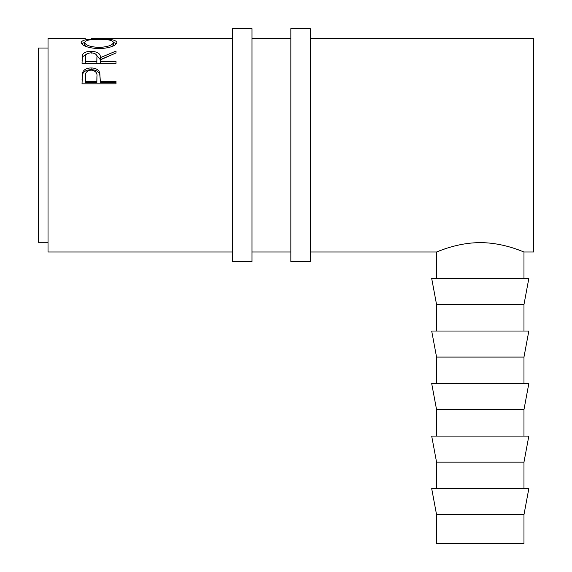 <?xml version="1.0" encoding="UTF-8"?>
<svg xmlns="http://www.w3.org/2000/svg" width="572" height="572" viewBox="0 0 572 572"><rect width="100%" height="100%" fill="white"/><g stroke="black" fill="none" stroke-linecap="round" stroke-linejoin="round"><path stroke-width="0.86" d="M252.002 145.159L252.002 28.6L232.575 28.6L232.575 261.719L252.002 261.719L252.002 145.159M310.281 145.159L310.281 28.6L290.855 28.6L290.855 261.719L310.281 261.719L310.281 145.159M480.266 514.664L523.973 514.664L523.973 543.4L436.558 543.4L436.558 514.664L480.266 514.664M523.973 514.664L528.828 488.624L431.696 488.624L436.558 514.664M523.973 462.133L528.828 436.093L431.696 436.093L436.558 462.133L523.973 462.133L523.973 488.624M523.973 409.602L528.828 383.562L431.696 383.562L436.558 409.602L523.973 409.602L523.973 436.093M523.973 357.071L528.828 331.024L431.696 331.024L436.558 357.071L523.973 357.071L523.973 383.562M523.973 304.533L528.828 278.493L431.696 278.493L436.558 304.533L523.973 304.533L523.973 331.024M48.027 242.292L38.31 242.292L38.31 48.027L48.027 48.027M93.014 38.317L91.506 38.317M81.153 42.478C82.032 39.918 87.988 38.753 99.006 38.968C109.938 38.76 115.894 39.904 116.888 42.399C115.959 45.867 110.053 47.976 99.17 48.727C88.252 48.034 82.246 45.946 81.153 42.478M82.025 63.313L82.482 54.769C83.705 52.51 86.579 51.351 91.112 51.301C97.698 51.666 100.772 53.782 100.329 57.65L116.016 51.094L116.016 52.946L100.329 59.867L100.329 61.383L116.016 61.383L116.016 63.313L82.025 63.313M82.025 83.812L82.532 72.608C83.841 69.562 86.708 68.011 91.141 67.961C95.696 68.018 98.577 69.627 99.771 72.808L100.329 81.338L116.016 81.338L116.016 83.812L82.025 83.812M523.973 278.493L523.973 252.002L533.69 252.002L533.69 38.31L310.281 38.31M232.575 252.002L48.027 252.002L48.027 38.31L85.357 38.31M514.264 248.412L516.452 249.156M516.659 249.228L520.663 250.693M480.266 242.657C503.911 242.542 524.345 252.345 523.973 252.002C524.338 252.345 503.868 242.535 480.266 242.657C456.613 242.542 436.186 252.345 436.558 252.002C436.2 252.345 456.613 242.542 480.266 242.657M440.197 250.565L446.267 248.412M99.006 38.968L99.006 39.346C90.14 39.261 85.35 40.29 84.635 42.435C85.428 45.224 90.269 46.897 99.156 47.455C107.958 46.883 112.705 45.209 113.406 42.435C112.741 40.283 107.936 39.253 98.999 39.346M113.399 42.385L116.416 43.672M81.624 43.694L84.642 42.378M112.591 46.246L113.406 44.766L113.406 42.435M84.635 42.435L84.635 44.766L85.621 46.325M99.156 48.727L99.156 47.455M82.025 61.061L82.482 56.821L86.88 53.89M82.482 54.769L82.482 56.821M91.112 51.301L91.112 53.439M95.474 53.918L100.329 59.638L107.264 56.657M100.329 57.65L100.329 59.638M100.329 61.383L100.329 63.285L116.016 63.313M96.89 59.652L96.89 57.65C97.505 54.883 95.574 53.26 91.105 52.803C86.744 53.253 84.878 54.848 85.507 57.579L85.507 61.383L96.84 61.383L96.89 57.665L96.84 63.285L85.507 63.285L85.507 61.383M96.84 61.383L96.84 63.285M82.025 79.994L82.532 74.253C83.841 71.278 86.708 69.763 91.141 69.72C95.696 69.77 98.577 71.343 99.771 74.453L100.329 80.902M82.532 72.608L82.532 74.253M91.141 67.961L91.141 69.72M99.771 72.808L99.771 74.453M100.329 81.338L100.329 82.79L116.016 82.79L116.016 83.812M85.507 81.338L85.507 76.462C84.921 72.844 86.801 70.721 91.155 70.106C95.595 70.756 97.512 72.944 96.918 76.669L96.84 81.338L85.507 81.338L85.507 82.79L96.84 82.79L96.918 78.192M96.84 81.338L96.84 82.79M290.855 38.31L252.002 38.31M232.575 38.31L92.063 38.31M310.281 252.002L436.558 252.002L436.558 278.493M290.855 252.002L252.002 252.002M436.558 304.533L436.558 331.024M436.558 357.071L436.558 383.562M436.558 409.602L436.558 436.093M436.558 462.133L436.558 488.624"/></g></svg>
